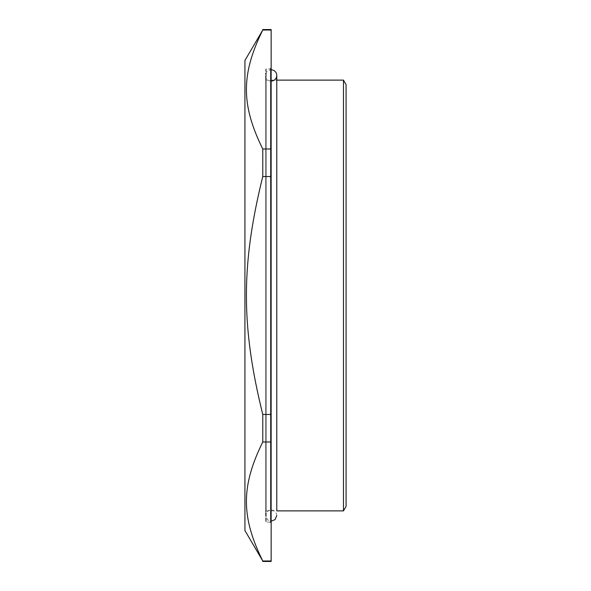 <?xml version="1.0" encoding="UTF-8"?>
<svg xmlns="http://www.w3.org/2000/svg" width="591" height="591" viewBox="0 0 591 591"><rect width="100%" height="100%" fill="white"/><g stroke="black" fill="none" stroke-linecap="round" stroke-linejoin="round"><path stroke-width="0.44" stroke-dasharray="2.96 2.22" d="M262.773 561.45L262.773 560.977C240.973 516.815 240.973 486.171 262.773 442.009L262.773 414.468C240.973 326.143 240.973 264.857 262.773 176.532L262.773 148.991C240.973 104.829 240.973 74.185 262.773 30.023L262.773 29.55M244.933 60.452L244.933 530.548M262.773 560.977L271.151 560.977L271.151 442.009L262.773 442.009M262.773 414.468L271.151 414.468L271.151 442.009M271.151 414.468L271.151 176.532L262.773 176.532M262.773 148.991L271.151 148.991L271.151 176.532M271.151 148.991L271.151 30.023L262.773 30.023M271.151 29.55L271.151 30.023M271.151 560.977L271.151 561.45M346.067 84.616L346.067 506.384M343.474 80.117L343.474 510.883M265.536 79.371L266.282 80.117L276.773 80.117L276.773 510.883L266.282 510.883L266.282 80.117L266.282 510.883L265.536 511.629L265.536 79.371L265.536 511.629M265.536 521.373L265.536 69.627L265.536 521.373L266.282 522.119L266.282 68.881L270.405 68.881L270.405 522.119L270.405 68.881M271.151 522.865L271.151 68.135L271.151 522.865M271.151 81.056A5.622 5.622 0 0 1 265.536 75.434A5.622 5.622 0 0 1 271.151 69.819M265.536 69.627L266.282 68.881L266.282 522.119L270.405 522.119M276.773 515.566C276.44 512.153 274.564 510.277 271.151 509.944C267.62 510.402 265.743 512.279 265.536 515.566L267.605 519.925L271.151 521.181M265.536 75.434L265.536 515.566L265.536 75.434"/><path stroke-width="0.89" d="M262.773 560.977L244.933 530.548L244.933 60.452L262.773 30.023C240.973 74.185 240.973 104.829 262.773 148.991L262.773 176.532C240.973 264.857 240.973 326.143 262.773 414.468L262.773 442.009C240.973 486.171 240.973 516.815 262.773 560.977L271.151 560.977L271.151 414.468L262.773 414.468M262.773 30.023L271.151 30.023L271.151 29.55L262.773 29.55M271.151 30.023L271.151 148.991L262.773 148.991M262.773 442.009L271.151 442.009M262.773 176.532L271.151 176.532L271.151 414.468M271.151 176.532L271.151 148.991M262.773 561.45L271.151 561.45L271.151 560.977M343.474 510.883L346.067 506.384L346.067 84.616L343.474 80.117L343.474 510.883L276.773 510.883L276.773 75.434L276.773 80.117L343.474 80.117M271.151 69.819A5.622 5.622 0 0 1 276.773 75.434A5.622 5.622 0 0 1 271.151 81.056M270.405 68.881L271.151 68.135M270.405 522.119L271.151 522.865M271.151 521.181L275.029 519.629L276.773 515.566"/></g></svg>
